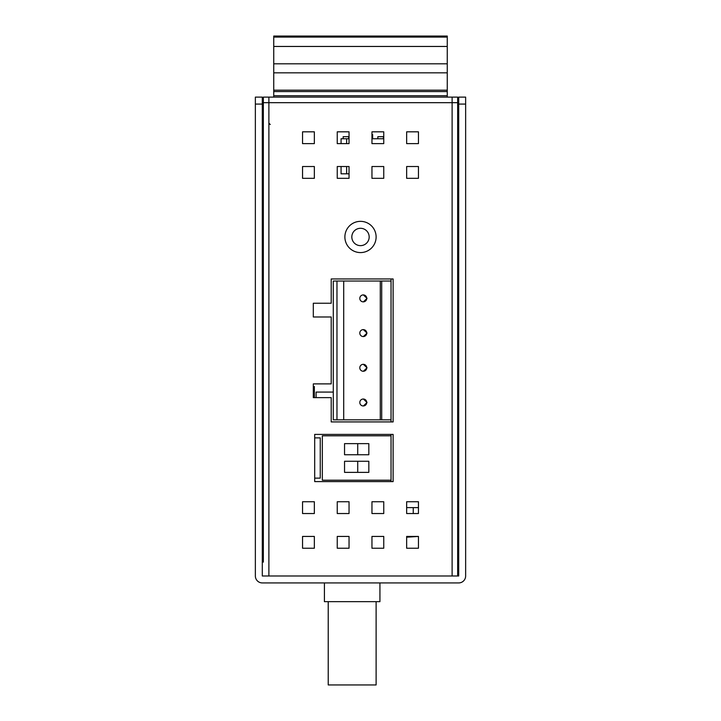 <?xml version="1.0" encoding="UTF-8"?>
<svg xmlns="http://www.w3.org/2000/svg" width="721" height="721" viewBox="0 0 721 721"><rect width="100%" height="100%" fill="white"/><g stroke="black" fill="none" stroke-linecap="round" stroke-linejoin="round"><path stroke-width="1.08" d="M457.664 575.989L457.664 97.119L452.112 97.119L452.112 102.679L457.664 102.679M263.336 97.119L263.336 102.679L268.888 102.679L268.888 97.119L263.336 97.119M263.336 102.679L263.336 562.11M452.112 97.119L268.888 97.119M268.888 575.989L452.112 575.989L452.112 102.679L268.888 102.679L268.888 575.989M331.209 278.955L393.116 278.955L393.116 421.92L331.209 421.92L331.209 397.631L313.311 397.631L313.311 383.887L331.209 383.887L331.209 316.988L313.311 316.988L313.311 303.244L331.209 303.244L331.209 278.955M314.698 437.881L314.698 434.412L393.116 434.412L393.116 481.601L314.698 481.601L314.698 478.131L320.25 478.131L320.25 437.881L314.698 437.881L314.698 478.131M406.653 131.826L418.45 131.826L418.45 143.623L406.653 143.623L406.653 131.826M371.955 131.826L383.752 131.826L383.752 143.623L371.955 143.623L371.955 131.826M337.248 131.826L349.045 131.826L349.045 143.623L337.248 143.623L337.248 131.826M302.55 131.826L314.347 131.826L314.347 143.623L302.55 143.623L302.55 131.826M406.653 166.524L418.45 166.524L418.45 178.321L406.653 178.321L406.653 166.524M371.955 166.524L383.752 166.524L383.752 178.321L371.955 178.321L371.955 166.524M337.248 166.524L349.045 166.524L349.045 178.321L337.248 178.321L337.248 166.524M302.55 166.524L314.347 166.524L314.347 178.321L302.55 178.321L302.55 166.524M418.45 536.433L418.45 548.23L406.653 548.23L406.653 536.433L418.45 536.433L406.653 537.199M383.752 536.433L383.752 548.23L371.955 548.23L371.955 536.433L383.752 536.433M349.045 536.433L349.045 548.23L337.248 548.23L337.248 536.433L349.045 536.433M314.347 536.433L314.347 548.23L302.55 548.23L302.55 536.433L314.347 536.433M314.347 501.735L314.347 513.532L302.55 513.532L302.55 501.735L314.347 501.735M349.045 501.735L349.045 513.532L337.248 513.532L337.248 501.735L349.045 501.735M371.955 513.532L371.955 501.735L383.752 501.735L383.752 513.532L371.955 513.532M406.653 513.532L406.653 501.735L418.45 501.735L418.45 513.532L406.653 513.532M302.55 143.623L314.347 143.623M302.55 178.321L314.347 178.321M313.311 386.528L314.347 386.528L314.347 397.631L313.311 397.631M337.248 143.623L341.069 143.623L341.069 138.765L349.045 138.765M337.248 178.321L349.045 178.321M406.653 143.623L418.45 143.623M369.179 236.966A8.679 8.679 0 0 1 359.004 245.51A8.679 8.679 0 0 1 351.821 236.966A8.679 8.679 0 0 1 361.996 228.422A8.679 8.679 0 0 1 369.17 236.821A8.679 8.679 0 0 1 369.179 236.966M391.034 481.601L391.034 480.213L322.332 480.213L322.332 435.799L391.034 435.799L391.034 434.412M391.034 421.92L391.034 419.838L333.291 419.838L333.291 281.037L343.701 281.037L343.701 419.838M391.034 419.838L391.034 278.955M371.955 138.765L383.752 138.765M349.045 173.815L341.069 173.815L341.069 166.524M346.621 173.815L346.621 166.524M346.621 143.623L346.621 138.765M371.955 134.602L372.649 134.602L372.649 138.765M343.151 138.765L343.151 136.684L348.703 136.684L348.703 138.765M377.849 138.765L377.849 136.684L383.401 136.684L383.401 138.765M391.034 435.799L391.034 480.213M344.539 443.64L368.828 443.64L368.828 454.744L344.539 454.744L344.539 443.64M344.539 461.269L368.828 461.269L368.828 472.372L344.539 472.372L344.539 461.269M357.724 454.744L357.724 443.64M357.724 472.372L357.724 461.269M380.282 419.838L380.282 281.037L343.701 281.037M363.384 399.019L367.034 402.489L363.384 405.959M363.384 364.321L367.034 367.791L363.384 371.252M363.384 329.614L367.034 333.084L363.384 336.554M363.384 294.916L367.034 298.386L363.384 301.856M380.282 281.037L381.706 281.037L381.706 419.838M391.034 281.037L381.706 281.037M366.746 402.489A3.47 3.47 0 0 0 363.276 399.019A3.47 3.47 0 0 0 359.806 402.489A3.47 3.47 0 0 0 363.276 405.959A3.47 3.47 0 0 0 366.746 402.489M366.746 367.791A3.47 3.47 0 0 0 363.276 364.321A3.47 3.47 0 0 0 359.806 367.791A3.47 3.47 0 0 0 363.276 371.261A3.47 3.47 0 0 0 366.746 367.791M366.746 333.084A3.47 3.47 0 0 0 363.276 329.614A3.47 3.47 0 0 0 359.806 333.084A3.47 3.47 0 0 0 363.276 336.554A3.47 3.47 0 0 0 366.746 333.084M366.746 298.386A3.47 3.47 0 0 0 363.276 294.916A3.47 3.47 0 0 0 359.806 298.386A3.47 3.47 0 0 0 363.276 301.856A3.47 3.47 0 0 0 366.746 298.386M333.291 392.08L316.086 392.08L316.086 397.631M379.931 601.665L379.931 582.928L379.931 601.665L324.414 601.665L324.414 582.928M376.119 601.665L376.119 684.95L328.226 684.95L328.226 601.665M413.241 507.629L413.241 513.532M273.746 97.119L273.746 36.05L447.254 36.05L447.254 97.119M273.746 90.179L447.254 90.179M447.254 46.459L273.746 46.459M458.7 582.928L262.3 582.928A6.94 6.94 0 0 1 255.36 575.989L255.36 97.119L262.3 97.119L262.3 575.989L458.7 575.989L458.7 97.119L465.64 97.119L465.64 575.989A6.94 6.94 0 0 1 458.7 582.928M262.3 507.287L263.336 507.287M263.336 172.77L262.3 172.77M376.119 236.966A15.619 15.619 0 0 1 360.635 252.584A15.619 15.619 0 0 1 344.881 236.966A15.619 15.619 0 0 1 360.365 221.347A15.619 15.619 0 0 1 376.119 236.966M336.968 281.037L336.968 419.838M447.254 95.731L273.746 95.731M273.746 91.567L447.254 91.567M447.254 72.83L273.746 72.83M273.746 63.808L447.254 63.808M273.746 37.077L447.254 37.077M458.7 104.067L465.64 104.067M255.36 104.067L262.3 104.067M263.336 492.019L262.3 492.019M262.3 188.037L263.336 188.037M270.276 124.535L268.888 123.147M418.45 507.629L406.653 507.629"/></g></svg>
